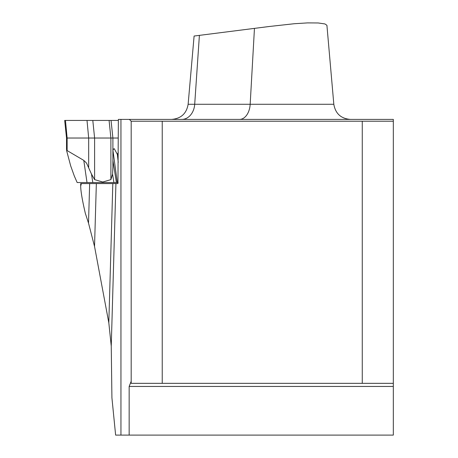 <?xml version="1.0" encoding="UTF-8"?>
<svg xmlns="http://www.w3.org/2000/svg" width="458" height="458" viewBox="0 0 458 458"><rect width="100%" height="100%" fill="white"/><g stroke="black" fill="none" stroke-linecap="round" stroke-linejoin="round"><path stroke-width="0.69" d="M108.815 322.787L112.817 183.572L117.941 183.572L118.37 119.395L120.952 119.395L120.952 435.1L115.628 435.1L111.918 397.762L111.248 346.122L108.815 322.787L94.537 246.45L88.514 223.126L85.343 213.359C82.354 200.598 80.797 191.541 80.677 186.177L81.387 183.572L80.677 183.572L96.346 183.572L94.537 246.45M112.817 183.572L96.346 183.572M81.387 183.572L89.653 183.572L88.514 223.126M326.909 25.293L324.94 23.942L318.195 22.969L307.536 22.9L294.242 23.73L269.212 26.501L194.106 36.039L269.212 26.507M131.183 381.274L129.156 386.449L129.156 435.1L393.319 435.1L393.319 119.395L120.952 119.395M129.374 119.395L131.183 121.21L362.267 121.21L362.267 383.346L393.319 383.346M120.952 435.1L129.156 435.1M162.235 121.21L162.235 383.346L131.183 383.346L131.183 121.21M162.235 383.346L362.267 383.346M393.319 121.21L362.267 121.21M66.53 149.045L66.713 150.991L67.131 150.59L83.78 160.386L86.545 163.105L91.491 174.086L94.606 179.61L102.752 182.032L110.893 179.61L112.582 174.086L112.897 167.17L112.897 138.03L66.53 138.03L66.53 149.09M66.713 150.991L70.681 165.87L74.288 175.958L77.162 182.536L116.406 182.536L112.897 160.386L112.897 150.59L113.515 149.045L114.277 148.701L117.397 154.501L118.256 152.462M118.256 138.03L112.897 138.03L111.048 120.431L64.681 120.431L109.084 120.431L110.893 138.03L110.893 179.61M118.13 182.536L117.322 182.536L113.023 150.991M116.406 182.536L117.322 182.536M117.397 154.501A110.418 33.205 90 0 0 118.256 162.321M118.359 120.431L109.084 120.431M102.752 182.032L102.827 182.536M115.926 183.572L111.248 346.122M326.915 25.293L333.825 104.281L250.171 104.281L254.453 28.413M239.54 119.395A16.562 10.677 90 0 0 250.171 104.281L194.702 104.281L199.39 35.449M181.849 119.395A16.562 12.904 90 0 0 194.702 104.281L188.129 104.281C186.526 113.567 181.024 118.605 171.636 119.395M129.156 386.449L393.319 386.449M67.131 150.59L67.131 138.03L65.454 120.431M88.68 167.17L88.68 138.03L87.009 120.431M94.606 179.61L94.606 138.03L92.802 120.431M112.582 174.086L113.882 182.536M92.802 182.536L91.491 174.086M87.009 182.536L83.78 160.386M80.677 183.572L80.677 186.177M194.1 36.039L188.129 104.281M333.825 104.281C335.428 113.567 340.929 118.605 350.318 119.395M66.53 138.03L64.681 120.431"/></g></svg>
